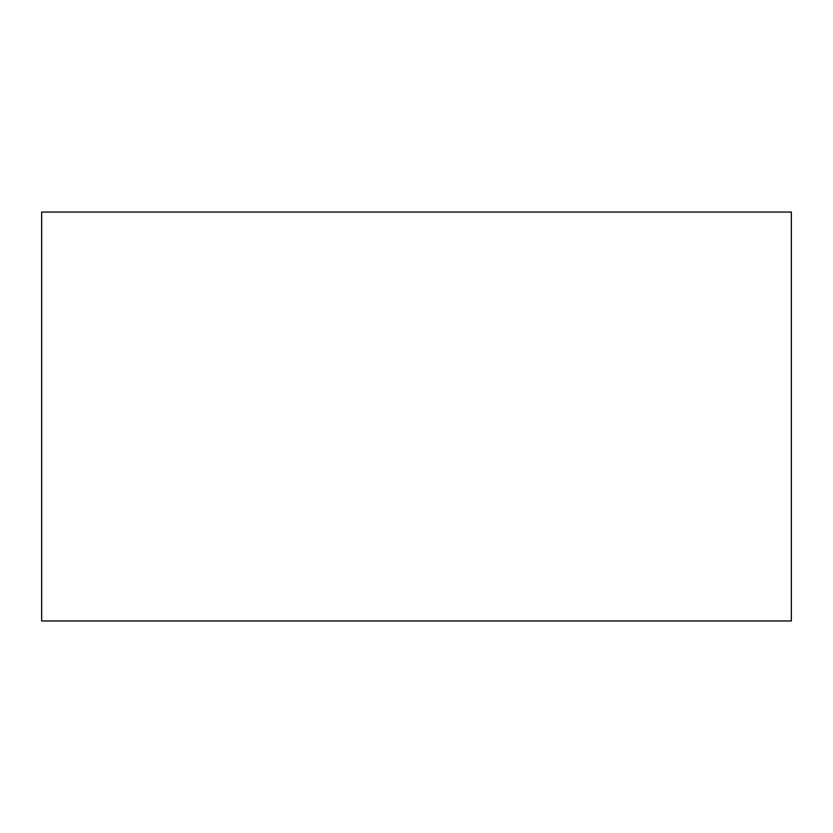 <?xml version="1.0" encoding="UTF-8"?>
<svg xmlns="http://www.w3.org/2000/svg" width="833" height="833" viewBox="0 0 833 833"><rect width="100%" height="100%" fill="white"/><g stroke="black" fill="none" stroke-linecap="round" stroke-linejoin="round"><path stroke-width="1.25" d="M41.65 212.04L41.65 620.96L791.35 620.96L791.35 212.04L41.65 212.04"/></g></svg>
